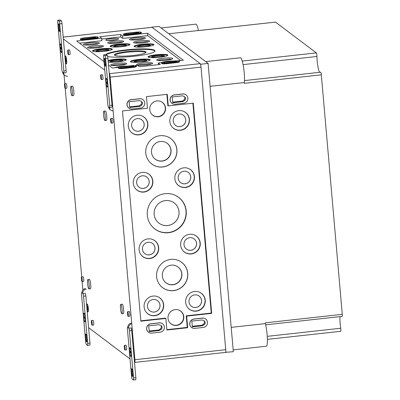 <?xml version="1.0" encoding="UTF-8"?>
<svg xmlns="http://www.w3.org/2000/svg" width="400" height="400" viewBox="0 0 400 400"><rect width="100%" height="100%" fill="white"/><g stroke="black" fill="none" stroke-linecap="round" stroke-linejoin="round"><path stroke-width="0.6" d="M66.015 59.42L65.875 59.435A6.255 6.115 127 0 1 66.04 57.91L66.18 58.015A6.255 6.115 127 0 0 66.015 59.54A6.255 0.89 -5 0 0 66.555 59.7M65.915 59.43A6.035 5.42 -112.1 0 0 65.975 60.02A6.26 0.895 -5 0 0 65.91 60.175A6.26 0.895 -5 0 0 65.945 60.245A6.255 6.115 127 0 0 66.35 61.71L66.42 61.65M66.35 61.71A6.02 1.23 -39.2 0 0 66.485 61.81A6.255 6.115 127 0 1 66.08 60.35A6.26 0.895 -5 0 0 66.625 60.51A6.035 4.38 -86.2 0 1 66.555 59.72M87.85 305.37A6.27 6.27 0 0 0 87.545 307.39A6.255 0.89 -5 0 0 87.58 307.48L87.715 307.465M88.275 308.055L87.675 308.065A6.26 0.895 -5 0 0 87.61 308.22A6.26 0.895 -5 0 0 87.645 308.29A6.255 6.115 127 0 0 88.05 309.75L88.12 309.69M88.285 308.22L87.645 308.29M88.3 308.34L87.785 308.395A6.26 0.895 -5 0 0 88.325 308.555A6.035 4.38 -86.2 0 1 88.26 307.765M87.615 307.475A6.035 5.42 -112.1 0 0 87.675 308.065M87.58 307.48A6.255 6.115 127 0 1 87.74 305.955L87.88 306.06A6.255 6.115 127 0 0 87.715 307.58A6.255 0.89 -5 0 0 88.255 307.745M88.05 309.75A6.02 1.23 -39.2 0 0 88.19 309.855A6.255 6.115 127 0 1 87.785 308.395M65.62 56.025A3.965 0.615 83.7 0 1 66.605 60.15A3.965 0.615 83.7 0 1 66.4 63.875A3.965 0.615 83.7 0 1 66.305 63.845A3.965 0.615 83.7 0 1 65.325 59.715A3.965 0.615 83.7 0 1 65.53 55.99A3.965 0.615 83.7 0 1 65.62 56.025M66.145 57.33A6.27 6.27 0 0 0 65.845 59.345A6.255 0.89 -5 0 0 65.875 59.435M87.325 304.065A3.965 0.615 83.7 0 1 88.305 308.195A3.965 0.615 83.7 0 1 88.1 311.92A3.965 0.615 83.7 0 1 88.005 311.89A3.965 0.615 83.7 0 1 87.025 307.76A3.965 0.615 83.7 0 1 87.23 304.035A3.965 0.615 83.7 0 1 87.325 304.065M104.01 111.21A4.705 0.73 83.7 0 1 105.175 116.105A4.705 0.73 83.7 0 1 104.93 120.525A4.705 0.73 83.7 0 1 103.69 115.93A4.705 0.73 83.7 0 1 103.9 111.175A4.705 0.73 83.7 0 1 104.01 111.21M103.9 111.175L105.44 111.005A4.705 0.73 83.7 0 1 105.55 111.04A4.705 0.73 83.7 0 1 106.71 115.935A4.705 0.73 83.7 0 1 106.47 120.355L104.93 120.525M120.915 304.43A4.705 0.73 83.7 0 1 122.075 309.325A4.705 0.73 83.7 0 1 121.835 313.74A4.705 0.73 83.7 0 1 120.595 309.145A4.705 0.73 83.7 0 1 120.805 304.39A4.705 0.73 83.7 0 1 120.915 304.43M120.805 304.39L122.345 304.22A4.705 0.73 83.7 0 1 122.45 304.26A4.705 0.73 83.7 0 1 123.615 309.155A4.705 0.73 83.7 0 1 123.375 313.57L121.835 313.74M71.09 86.38A4.705 0.73 83.7 0 1 72.255 91.28A4.705 0.73 83.7 0 1 72.01 95.695A4.705 0.73 83.7 0 1 70.77 91.1A4.705 0.73 83.7 0 1 70.98 86.345A4.705 0.73 83.7 0 1 71.09 86.38M70.98 86.345L72.52 86.175A4.705 0.73 83.7 0 1 72.63 86.21A4.705 0.73 83.7 0 1 73.795 91.11A4.705 0.73 83.7 0 1 73.55 95.525L72.01 95.695M87.995 279.6A4.705 0.73 83.7 0 1 89.16 284.495A4.705 0.73 83.7 0 1 88.915 288.91A4.705 0.73 83.7 0 1 87.675 284.315A4.705 0.73 83.7 0 1 87.885 279.56A4.705 0.73 83.7 0 1 87.995 279.6M87.885 279.56L89.425 279.39A4.705 0.73 83.7 0 1 89.535 279.43A4.705 0.73 83.7 0 1 90.7 284.325A4.705 0.73 83.7 0 1 90.455 288.74L88.915 288.91M64.71 83.735A2.35 0.365 83.7 0 1 65.29 86.185A2.35 0.365 83.7 0 1 65.17 88.39A2.35 0.365 83.7 0 1 64.55 86.095A2.35 0.365 83.7 0 1 64.655 83.715A2.35 0.365 83.7 0 1 64.71 83.735M64.655 83.715L66.195 83.545A2.35 0.365 83.7 0 1 66.25 83.565A2.35 0.365 83.7 0 1 66.83 86.015A2.35 0.365 83.7 0 1 66.71 88.22L65.17 88.39M110.795 118.495A2.35 0.365 83.7 0 1 111.375 120.945A2.35 0.365 83.7 0 1 111.255 123.15A2.35 0.365 83.7 0 1 110.635 120.855A2.35 0.365 83.7 0 1 110.74 118.475A2.35 0.365 83.7 0 1 110.795 118.495M110.74 118.475L112.28 118.305A2.35 0.365 83.7 0 1 112.335 118.325A2.35 0.365 83.7 0 1 112.915 120.775A2.35 0.365 83.7 0 1 112.795 122.98L111.255 123.15M100.83 74.885A2.35 0.365 83.7 0 1 101.415 77.335A2.35 0.365 83.7 0 1 101.29 79.54A2.35 0.365 83.7 0 1 100.67 77.245A2.35 0.365 83.7 0 1 100.775 74.87A2.35 0.365 83.7 0 1 100.83 74.885M100.775 74.87L102.315 74.7A2.35 0.365 83.7 0 1 102.37 74.715A2.35 0.365 83.7 0 1 102.95 77.165A2.35 0.365 83.7 0 1 102.83 79.375L101.29 79.54M67.91 50.055A2.35 0.365 83.7 0 1 68.495 52.505A2.35 0.365 83.7 0 1 68.37 54.715A2.35 0.365 83.7 0 1 67.755 52.415A2.35 0.365 83.7 0 1 67.855 50.04A2.35 0.365 83.7 0 1 67.91 50.055M67.855 50.04L69.395 49.87A2.35 0.365 83.7 0 1 69.45 49.89A2.35 0.365 83.7 0 1 70.035 52.335A2.35 0.365 83.7 0 1 69.91 54.545L68.37 54.715M127.7 311.71A2.35 0.365 83.7 0 1 128.28 314.16A2.35 0.365 83.7 0 1 128.16 316.37A2.35 0.365 83.7 0 1 127.54 314.07A2.35 0.365 83.7 0 1 127.645 311.695A2.35 0.365 83.7 0 1 127.7 311.71M127.645 311.695L129.185 311.525A2.35 0.365 83.7 0 1 129.24 311.54A2.35 0.365 83.7 0 1 129.82 313.99A2.35 0.365 83.7 0 1 129.7 316.2L128.16 316.37M124.495 345.39A2.35 0.365 83.7 0 1 125.08 347.835A2.35 0.365 83.7 0 1 124.955 350.045A2.35 0.365 83.7 0 1 124.34 347.75A2.35 0.365 83.7 0 1 124.44 345.37A2.35 0.365 83.7 0 1 124.495 345.39M124.44 345.37L125.98 345.2A2.35 0.365 83.7 0 1 126.035 345.22A2.35 0.365 83.7 0 1 126.62 347.67A2.35 0.365 83.7 0 1 126.495 349.875L124.955 350.045M91.58 320.56A2.35 0.365 83.7 0 1 92.16 323.01A2.35 0.365 83.7 0 1 92.04 325.215A2.35 0.365 83.7 0 1 91.42 322.92A2.35 0.365 83.7 0 1 91.525 320.54A2.35 0.365 83.7 0 1 91.58 320.56M91.525 320.54L93.06 320.37A2.35 0.365 83.7 0 1 93.115 320.39A2.35 0.365 83.7 0 1 93.7 322.84A2.35 0.365 83.7 0 1 93.58 325.045L92.04 325.215M81.615 276.95A2.35 0.365 83.7 0 1 82.195 279.4A2.35 0.365 83.7 0 1 82.075 281.605A2.35 0.365 83.7 0 1 81.455 279.31A2.35 0.365 83.7 0 1 81.56 276.935A2.35 0.365 83.7 0 1 81.615 276.95M81.56 276.935L83.095 276.765A2.35 0.365 83.7 0 1 83.15 276.78A2.35 0.365 83.7 0 1 83.735 279.23A2.35 0.365 83.7 0 1 83.615 281.44L82.075 281.605M189.425 119.385A9.97 9.745 127 0 0 171.855 114.6A9.97 9.745 127 0 0 183.26 129.575A9.97 9.745 127 0 0 189.425 119.385M171.855 126.675A9.915 9.695 127 0 0 189.205 119.265A9.915 9.695 127 0 0 183.47 111.28M185.75 119.645A6.395 6.255 127 0 0 174.475 116.57A6.395 6.255 127 0 0 181.79 126.185A6.395 6.255 127 0 0 185.75 119.645M174.505 124.36A6.39 6.245 127 0 0 185.715 119.625A6.39 6.245 127 0 0 181.97 114.46M194.43 176.58A9.97 9.745 127 0 0 176.86 171.79A9.97 9.745 127 0 0 188.265 186.77A9.97 9.745 127 0 0 194.43 176.58M176.86 183.865A9.915 9.695 127 0 0 194.205 176.455A9.915 9.695 127 0 0 188.475 168.47M190.75 176.835A6.395 6.255 127 0 0 179.48 173.765A6.395 6.255 127 0 0 186.795 183.375A6.395 6.255 127 0 0 190.75 176.835M179.51 181.555A6.39 6.245 127 0 0 190.715 176.82A6.39 6.245 127 0 0 186.975 171.655M200.245 243.045A9.97 9.745 127 0 0 182.675 238.255A9.97 9.745 127 0 0 194.08 253.235A9.97 9.745 127 0 0 200.245 243.045M182.675 250.335A9.915 9.695 127 0 0 200.02 242.92A9.915 9.695 127 0 0 194.29 234.935M196.565 243.305A6.395 6.255 127 0 0 185.295 240.23A6.395 6.255 127 0 0 192.61 249.84A6.395 6.255 127 0 0 196.565 243.305M185.325 248.02A6.39 6.245 127 0 0 196.53 243.285A6.39 6.245 127 0 0 192.79 238.12M205.25 300.235A9.97 9.745 127 0 0 187.68 295.45A9.97 9.745 127 0 0 199.085 310.425A9.97 9.745 127 0 0 205.25 300.235M187.68 307.525A9.915 9.695 127 0 0 205.025 300.115A9.915 9.695 127 0 0 199.29 292.13M201.57 300.495A6.395 6.255 127 0 0 190.295 297.42A6.395 6.255 127 0 0 197.615 307.035A6.395 6.255 127 0 0 201.57 300.495M190.33 305.21A6.39 6.245 127 0 0 201.535 300.475A6.39 6.245 127 0 0 197.795 295.31M186.215 211.04A19.805 19.365 127 0 0 174.57 195.01A19.805 19.365 127 0 0 151.31 201.525A19.805 19.365 127 0 0 151.435 225.68A19.805 19.365 127 0 0 173.965 231.285A19.805 19.365 127 0 0 186.215 211.04M151.37 225.6A19.755 19.31 127 0 0 173.825 231.085A19.755 19.31 127 0 0 185.99 210.915A19.755 19.31 127 0 0 174.475 194.97M179.025 211.685A12.66 12.375 127 0 0 174.22 202.95A12.66 12.375 127 0 0 156.715 205.6A12.66 12.375 127 0 0 158.97 223.16A12.66 12.375 127 0 0 172.585 223.935A12.66 12.375 127 0 0 179.025 211.685M158.96 223.15A12.66 12.375 127 0 0 172.565 223.91A12.66 12.375 127 0 0 179 211.665A12.66 12.375 127 0 0 174.205 202.94M176.93 149.635A15.86 15.505 127 0 0 167.605 136.8A15.86 15.505 127 0 0 148.98 142.02A15.86 15.505 127 0 0 149.08 161.36A15.86 15.505 127 0 0 167.12 165.845A15.86 15.505 127 0 0 176.93 149.635M149.05 161.325A15.835 15.48 127 0 0 167.055 165.755A15.835 15.48 127 0 0 176.825 149.58A15.835 15.48 127 0 0 167.56 136.785M171.05 150.215A9.95 9.73 127 0 0 153.51 145.435A9.95 9.73 127 0 0 164.895 160.39A9.95 9.73 127 0 0 171.05 150.215M153.53 157.52A9.915 9.695 127 0 0 170.895 150.13A9.915 9.695 127 0 0 165.135 142.135M187.75 273.295A15.86 15.505 127 0 0 178.425 260.46A15.86 15.505 127 0 0 159.8 265.675A15.86 15.505 127 0 0 159.9 285.02A15.86 15.505 127 0 0 177.94 289.505A15.86 15.505 127 0 0 187.75 273.295M159.87 284.98A15.835 15.48 127 0 0 177.875 289.415A15.835 15.48 127 0 0 187.645 273.24A15.835 15.48 127 0 0 178.38 260.44M181.87 273.875A9.95 9.73 127 0 0 164.33 269.095A9.95 9.73 127 0 0 175.715 284.05A9.95 9.73 127 0 0 181.87 273.875M164.35 281.175A9.915 9.695 127 0 0 181.715 273.79A9.915 9.695 127 0 0 175.95 265.795M165.525 107.975A8.035 7.855 127 0 0 151.37 104.12A8.035 7.855 127 0 0 160.56 116.19A8.035 7.855 127 0 0 165.525 107.975M151.345 113.82A7.97 7.795 127 0 0 165.27 107.835A7.97 7.795 127 0 0 160.69 101.43M147.86 123.97A9.97 9.745 127 0 0 130.29 119.18A9.97 9.745 127 0 0 141.695 134.16A9.97 9.745 127 0 0 147.86 123.97M130.29 131.26A9.915 9.695 127 0 0 147.64 123.845A9.915 9.695 127 0 0 141.905 115.86M144.185 124.23A6.395 6.255 127 0 0 132.91 121.155A6.395 6.255 127 0 0 140.225 130.765A6.395 6.255 127 0 0 144.185 124.23M132.94 128.945A6.39 6.245 127 0 0 144.15 124.21A6.39 6.245 127 0 0 140.405 119.045M152.865 181.165A9.97 9.745 127 0 0 135.295 176.375A9.97 9.745 127 0 0 146.7 191.35A9.97 9.745 127 0 0 152.865 181.165M135.295 188.45A9.915 9.695 127 0 0 152.64 181.04A9.915 9.695 127 0 0 146.905 173.055M149.185 181.42A6.395 6.255 127 0 0 137.915 178.35A6.395 6.255 127 0 0 145.23 187.96A6.395 6.255 127 0 0 149.185 181.42M137.945 186.135A6.39 6.245 127 0 0 149.15 181.4A6.39 6.245 127 0 0 145.41 176.235M158.68 247.63A9.97 9.745 127 0 0 141.11 242.84A9.97 9.745 127 0 0 152.515 257.82A9.97 9.745 127 0 0 158.68 247.63M141.11 254.915A9.915 9.695 127 0 0 158.455 247.505A9.915 9.695 127 0 0 152.72 239.52M155 247.885A6.395 6.255 127 0 0 143.73 244.815A6.395 6.255 127 0 0 151.045 254.425A6.395 6.255 127 0 0 155 247.885M143.76 252.605A6.39 6.245 127 0 0 154.965 247.87A6.39 6.245 127 0 0 151.225 242.705M163.685 304.82A9.97 9.745 127 0 0 146.115 300.03A9.97 9.745 127 0 0 157.52 315.01A9.97 9.745 127 0 0 163.685 304.82M146.115 312.11A9.915 9.695 127 0 0 163.46 304.7A9.915 9.695 127 0 0 157.725 296.715M160.005 305.08A6.395 6.255 127 0 0 148.73 302.005A6.395 6.255 127 0 0 156.05 311.615A6.395 6.255 127 0 0 160.005 305.08M148.76 309.795A6.39 6.245 127 0 0 159.97 305.06A6.39 6.245 127 0 0 156.23 299.895M183.785 316.65A8.035 7.855 127 0 0 169.625 312.79A8.035 7.855 127 0 0 178.815 324.86A8.035 7.855 127 0 0 183.785 316.65M169.6 322.495A7.97 7.795 127 0 0 183.525 316.51A7.97 7.795 127 0 0 178.95 310.105M105.785 40.145A6.465 0.92 -5 0 0 112.695 40.32A6.465 0.92 -5 0 0 118.58 38.89A6.465 0.92 -5 0 0 112.055 38.525A6.465 0.92 -5 0 0 105.695 40.015A6.465 0.92 -5 0 0 105.785 40.145M117.145 39.6A6.405 0.915 -5 0 0 116.865 39.575L107.505 40.395A6.405 0.915 -5 0 0 107.23 40.465M129.57 39.57A8.035 1.145 -5 0 0 138.155 39.785A8.035 1.145 -5 0 0 145.465 38.01A8.035 1.145 -5 0 0 137.36 37.56A8.035 1.145 -5 0 0 129.46 39.41A8.035 1.145 -5 0 0 129.57 39.57M144.37 38.69A7.97 1.135 -5 0 0 141.825 38.53L133.13 39.295A7.97 1.135 -5 0 0 130.655 39.89M107.805 42.995A8.035 1.145 -5 0 0 116.39 43.21A8.035 1.145 -5 0 0 123.695 41.435A8.035 1.145 -5 0 0 115.59 40.985A8.035 1.145 -5 0 0 107.69 42.835A8.035 1.145 -5 0 0 107.805 42.995M122.6 42.115A7.97 1.135 -5 0 0 120.055 41.955L111.365 42.72A7.97 1.135 -5 0 0 108.885 43.315M83.525 44.65A8.035 1.145 -5 0 0 92.11 44.865A8.035 1.145 -5 0 0 99.42 43.085A8.035 1.145 -5 0 0 91.315 42.64A8.035 1.145 -5 0 0 83.415 44.49A8.035 1.145 -5 0 0 83.525 44.65M98.325 43.765A7.97 1.135 -5 0 0 95.78 43.61L87.085 44.37A7.97 1.135 -5 0 0 84.61 44.965M133.655 42.65A8.035 1.145 -5 0 0 142.24 42.865A8.035 1.145 -5 0 0 149.545 41.09A8.035 1.145 -5 0 0 141.44 40.64A8.035 1.145 -5 0 0 133.54 42.49A8.035 1.145 -5 0 0 133.655 42.65M148.45 41.77A7.97 1.135 -5 0 0 145.905 41.61L137.215 42.37A7.97 1.135 -5 0 0 134.735 42.97M87.61 47.73A8.035 1.145 -5 0 0 96.195 47.945A8.035 1.145 -5 0 0 103.5 46.165A8.035 1.145 -5 0 0 95.395 45.715A8.035 1.145 -5 0 0 87.495 47.565A8.035 1.145 -5 0 0 87.61 47.73M102.405 46.845A7.97 1.135 -5 0 0 99.86 46.69L91.17 47.45A7.97 1.135 -5 0 0 88.69 48.045M110.275 46.48A9.94 1.42 -5 0 0 120.9 46.745A9.94 1.42 -5 0 0 129.94 44.55A9.94 1.42 -5 0 0 119.915 43.99A9.94 1.42 -5 0 0 110.135 46.28A9.94 1.42 -5 0 0 110.275 46.48M129.815 44.795A9.915 1.415 -5 0 0 119.955 44.46A9.915 1.415 -5 0 0 110.305 46.5M113.77 46.565A6.425 0.915 -5 0 0 120.635 46.735A6.425 0.915 -5 0 0 126.48 45.315A6.425 0.915 -5 0 0 120 44.955A6.425 0.915 -5 0 0 113.68 46.435A6.425 0.915 -5 0 0 113.77 46.565M126.005 45.705A6.39 0.91 -5 0 0 124.675 45.535L115.49 46.335A6.39 0.91 -5 0 0 114.21 46.74M134.22 46.57A9.94 1.42 -5 0 0 144.84 46.84A9.94 1.42 -5 0 0 153.885 44.64A9.94 1.42 -5 0 0 143.855 44.085A9.94 1.42 -5 0 0 134.08 46.37A9.94 1.42 -5 0 0 134.22 46.57M153.755 44.885A9.915 1.415 -5 0 0 143.895 44.55A9.915 1.415 -5 0 0 134.245 46.59M137.71 46.655A6.425 0.915 -5 0 0 144.58 46.83A6.425 0.915 -5 0 0 150.42 45.405A6.425 0.915 -5 0 0 143.94 45.045A6.425 0.915 -5 0 0 137.62 46.525A6.425 0.915 -5 0 0 137.71 46.655M149.95 45.8A6.39 0.91 -5 0 0 148.62 45.625L139.43 46.43A6.39 0.91 -5 0 0 138.155 46.83M92.655 51.155A9.94 1.42 -5 0 0 103.275 51.425A9.94 1.42 -5 0 0 112.32 49.225A9.94 1.42 -5 0 0 102.29 48.665A9.94 1.42 -5 0 0 92.515 50.955A9.94 1.42 -5 0 0 92.655 51.155M112.19 49.47A9.915 1.415 -5 0 0 102.33 49.135A9.915 1.415 -5 0 0 92.68 51.175M96.145 51.24A6.425 0.915 -5 0 0 103.015 51.41A6.425 0.915 -5 0 0 108.855 49.99A6.425 0.915 -5 0 0 102.375 49.63A6.425 0.915 -5 0 0 96.055 51.11A6.425 0.915 -5 0 0 96.145 51.24M108.385 50.38A6.39 0.91 -5 0 0 107.055 50.21L97.865 51.01A6.39 0.91 -5 0 0 96.59 51.415M107.645 56.475A24.91 3.55 -5 0 0 135.565 56.07A24.91 3.55 -5 0 0 154.99 50.905A24.91 3.55 -5 0 0 131.87 49.35A24.91 3.55 -5 0 0 105.61 54.655M154.945 51.145A24.885 3.55 -5 0 0 132.44 49.775A24.885 3.55 -5 0 0 106.195 54.69M114.63 55.235A15.87 2.265 -5 0 0 131.595 55.66A15.87 2.265 -5 0 0 146.03 52.15A15.87 2.265 -5 0 0 130.02 51.26A15.87 2.265 -5 0 0 114.41 54.915A15.87 2.265 -5 0 0 114.63 55.235M145.85 52.515A15.835 2.26 -5 0 0 130.08 51.96A15.835 2.26 -5 0 0 114.645 55.245M152.11 57.355A6.39 0.91 175 0 1 153.39 56.955L162.58 56.15A6.39 0.91 175 0 1 163.905 56.325M164.29 55.79A6.425 0.915 175 0 1 164.38 55.935A6.425 0.915 175 0 1 158.06 57.4A6.425 0.915 175 0 1 151.58 57.055A6.425 0.915 175 0 1 157.375 55.625A6.425 0.915 175 0 1 164.29 55.79M148.205 57.12A9.915 1.415 175 0 1 157.855 55.08A9.915 1.415 175 0 1 167.715 55.41M148.175 57.1A9.94 1.42 -5 0 0 158.8 57.365A9.94 1.42 -5 0 0 167.84 55.165A9.94 1.42 -5 0 0 157.815 54.61A9.94 1.42 -5 0 0 148.035 56.9A9.94 1.42 -5 0 0 148.175 57.1M110.545 61.94A6.39 0.91 175 0 1 111.825 61.54L121.015 60.735A6.39 0.91 175 0 1 122.34 60.91M122.72 60.375A6.425 0.915 175 0 1 122.815 60.515A6.425 0.915 175 0 1 116.495 61.985A6.425 0.915 175 0 1 110.015 61.635A6.425 0.915 175 0 1 115.805 60.205A6.425 0.915 175 0 1 122.72 60.375M108.14 61.005A9.915 1.415 175 0 1 118.415 59.51A9.915 1.415 175 0 1 126.15 59.995M108.24 62.115A9.94 1.42 -5 0 0 119.355 61.71A9.94 1.42 -5 0 0 126.275 59.75A9.94 1.42 -5 0 0 119.19 59A9.94 1.42 -5 0 0 108.1 60.535M134.49 62.035A6.39 0.91 175 0 1 135.765 61.63L144.955 60.83A6.39 0.91 175 0 1 146.285 61M146.665 60.465A6.425 0.915 175 0 1 146.755 60.61A6.425 0.915 175 0 1 140.435 62.075A6.425 0.915 175 0 1 133.955 61.73A6.425 0.915 175 0 1 139.75 60.3A6.425 0.915 175 0 1 146.665 60.465M130.58 61.795A9.915 1.415 175 0 1 140.23 59.755A9.915 1.415 175 0 1 150.09 60.085M130.555 61.775A9.94 1.42 -5 0 0 141.175 62.04A9.94 1.42 -5 0 0 150.22 59.845A9.94 1.42 -5 0 0 140.19 59.285A9.94 1.42 -5 0 0 130.415 61.575A9.94 1.42 -5 0 0 130.555 61.775M157.91 60.45A7.97 1.135 175 0 1 160.39 59.85L169.08 59.09A7.97 1.135 175 0 1 171.625 59.25M156.83 60.13A8.035 1.145 -5 0 0 165.415 60.345A8.035 1.145 -5 0 0 172.72 58.57A8.035 1.145 -5 0 0 164.615 58.12A8.035 1.145 -5 0 0 156.715 59.97A8.035 1.145 -5 0 0 156.83 60.13M111.865 65.525A7.97 1.135 175 0 1 114.345 64.93L123.035 64.17A7.97 1.135 175 0 1 125.58 64.325M110.785 65.205A8.035 1.145 -5 0 0 119.37 65.425A8.035 1.145 -5 0 0 126.675 63.645A8.035 1.145 -5 0 0 118.57 63.195A8.035 1.145 -5 0 0 110.67 65.045A8.035 1.145 -5 0 0 110.785 65.205M137.855 65.165A7.97 1.135 175 0 1 140.33 64.565L149.025 63.805A7.97 1.135 175 0 1 151.57 63.965M136.77 64.845A8.035 1.145 -5 0 0 145.355 65.06A8.035 1.145 -5 0 0 152.665 63.285A8.035 1.145 -5 0 0 144.56 62.835A8.035 1.145 -5 0 0 136.66 64.685A8.035 1.145 -5 0 0 136.77 64.845M173.86 61.015A8.035 1.145 -5 0 0 161.18 62.64M149.4 65.645A6.465 0.92 -5 0 0 144.99 66.13M127.815 66.09A8.035 1.145 -5 0 0 115.135 67.715M172.685 102.14L182.34 101.075L183.91 99.935A2.275 2.22 127 0 0 184.32 96.61M183.055 101.61L172.74 102.75L172.23 96.95L182.545 95.815L184.28 96.59A2.275 2.22 127 0 1 184.62 100.47L183.055 101.61L182.34 101.075M129.58 106.895L139.235 105.83L140.805 104.69A2.275 2.22 127 0 0 141.215 101.36M139.95 106.365L129.635 107.5L129.125 101.705L139.44 100.57L141.175 101.345A2.275 2.22 127 0 1 141.515 105.225L139.95 106.365L139.235 105.83M192.295 326.27L201.95 325.205L203.52 324.065A2.275 2.22 127 0 0 203.93 320.74M202.66 325.74L192.35 326.88L191.84 321.085L202.155 319.945L203.89 320.72A2.275 2.22 127 0 1 204.23 324.605L202.66 325.74L201.95 325.205M149.19 331.025L158.845 329.96L160.415 328.82A2.275 2.22 127 0 0 160.825 325.49M159.555 330.495L149.245 331.635L148.735 325.835L159.05 324.7L160.785 325.475A2.275 2.22 127 0 1 161.125 329.355L159.555 330.495L158.845 329.96M173.835 61.275L175.65 61.215A2.275 0.325 -5 0 1 177.13 61.39A2.275 0.325 -5 0 1 176.31 61.71L164.51 63.155L163.52 62.41L173.835 61.275L173.91 62.12M130.73 66.025L132.545 65.965A2.275 0.325 -5 0 1 134.025 66.14A2.275 0.325 -5 0 1 133.205 66.465L121.405 67.91L120.415 67.165L130.73 66.025L130.805 66.87M135.65 32.47L137.465 32.41A2.275 0.325 -5 0 1 138.945 32.585A2.275 0.325 -5 0 1 138.125 32.91L126.325 34.355L125.335 33.61L135.65 32.47L135.725 33.315M92.545 37.225L94.36 37.165A2.275 0.325 -5 0 1 95.84 37.34A2.275 0.325 -5 0 1 95.02 37.665L83.22 39.105L82.23 38.36L92.545 37.225L92.62 38.07M175.2 104.235L183.665 103.3A4.705 4.6 127 0 0 186.095 94.905A4.705 4.6 127 0 0 182.855 94.025L174.39 94.96A4.705 4.6 127 0 0 171.96 103.35A4.705 4.6 127 0 0 175.2 104.235M186.045 94.875A4.705 4.6 127 0 0 182.765 93.955L174.295 94.89A4.705 4.6 127 0 0 171.915 103.315M194.81 328.365L203.275 327.43A4.705 4.6 127 0 0 205.7 319.04A4.705 4.6 127 0 0 202.465 318.155L193.995 319.09A4.705 4.6 127 0 0 191.57 327.48A4.705 4.6 127 0 0 194.81 328.365M205.655 319.005A4.705 4.6 127 0 0 202.37 318.085L193.905 319.02A4.705 4.6 127 0 0 191.525 327.445M132.095 108.985L140.56 108.05A4.705 4.6 127 0 0 142.99 99.66A4.705 4.6 127 0 0 139.75 98.78L131.285 99.71A4.705 4.6 127 0 0 128.86 108.105A4.705 4.6 127 0 0 132.095 108.985M142.94 99.625A4.705 4.6 127 0 0 139.66 98.71L131.19 99.64A4.705 4.6 127 0 0 128.81 108.07M151.705 333.115L160.17 332.185A4.705 4.6 127 0 0 162.595 323.79A4.705 4.6 127 0 0 159.36 322.91L150.895 323.845A4.705 4.6 127 0 0 148.465 332.235A4.705 4.6 127 0 0 151.705 333.115M162.55 323.755A4.705 4.6 127 0 0 159.27 322.84L150.8 323.775A4.705 4.6 127 0 0 148.42 332.2M124.01 67.875L132.475 66.945A4.705 0.67 -5 0 0 136.37 65.94A4.705 0.67 -5 0 0 130.895 65.75L122.43 66.685A4.705 0.67 -5 0 0 118.535 67.69A4.705 0.67 -5 0 0 124.01 67.875L124.055 68.42L132.525 67.485A4.705 0.67 -5 0 0 136.42 66.48L136.37 65.94M118.535 67.69L118.58 68.23A4.705 0.67 -5 0 0 124.055 68.42M167.115 63.125L175.58 62.19A4.705 0.67 -5 0 0 179.475 61.185A4.705 0.67 -5 0 0 174 61L165.535 61.93A4.705 0.67 -5 0 0 161.64 62.94A4.705 0.67 -5 0 0 167.115 63.125L167.16 63.665L175.63 62.73A4.705 0.67 -5 0 0 179.525 61.725L179.475 61.185M161.64 62.94L161.685 63.48A4.705 0.67 -5 0 0 167.16 63.665M128.93 34.32L137.395 33.39A4.705 0.67 -5 0 0 141.29 32.385A4.705 0.67 -5 0 0 135.815 32.195L127.35 33.13A4.705 0.67 -5 0 0 123.455 34.135A4.705 0.67 -5 0 0 128.93 34.32L128.975 34.865L137.445 33.93A4.705 0.67 -5 0 0 141.34 32.925L141.29 32.385M123.455 34.135L123.5 34.675A4.705 0.67 -5 0 0 128.975 34.865M85.825 39.075L94.29 38.14A4.705 0.67 -5 0 0 98.185 37.135A4.705 0.67 -5 0 0 92.71 36.95L84.245 37.885A4.705 0.67 -5 0 0 80.35 38.89A4.705 0.67 -5 0 0 85.825 39.075L85.87 39.615L94.34 38.685A4.705 0.67 -5 0 0 98.235 37.675L98.185 37.135M80.35 38.89L80.395 39.43A4.705 0.67 -5 0 0 85.87 39.615M166.845 329.655L187.265 327.4L186.25 315.81L211.255 313.05L192.89 103.195M211.255 313.05L211.675 313.37L193.28 103.15L168.28 105.905L167.86 105.59L166.875 94.355M140.83 320.82L165.44 318.105L165.86 318.42L166.875 330.015L187.69 327.72L186.675 316.125L211.675 313.37M168.28 105.905L167.265 94.315L146.455 96.61L147.47 108.2L122.465 110.96L140.86 321.18L165.86 318.42M186.25 315.81L186.675 316.125M187.265 327.4L187.69 327.72M180.63 60.495L147.7 35.66L122.7 38.415L120.725 36.925L101.74 39.02M120.725 36.925L120.51 34.455L99.695 36.75L101.67 38.24L101.89 40.71L79.56 43.175M134.6 65.57L137.485 65.25L139.46 66.74L160.275 64.445L158.3 62.955L162.355 62.51M158.45 64.65L158.3 62.955M108.49 64.995L112.485 68.01L119.25 67.265M101.67 38.24L76.67 40.995L104.02 61.625M122.7 38.415L122.485 35.945L120.51 34.455M147.7 35.66L147.485 33.185L122.485 35.945M177.705 60.815L183.3 60.2L147.485 33.185M63.195 37.1L152 27.305A3.135 0.485 83.7 0 1 152.075 27.33L200.215 63.64A3.135 0.485 83.7 0 1 201.01 67.13L225.73 349.69A3.135 0.485 83.7 0 1 225.55 352.405L134.72 362.425A3.135 0.485 83.7 0 1 134.65 362.4L134.5 362.285M109.24 73.545L109.385 73.655A3.135 0.485 83.7 0 1 110.185 77.145L134.905 359.705A3.135 0.485 83.7 0 1 134.72 362.425M63.36 38.94L104.765 70.17M82.855 289.97L82.125 281.6M81.715 276.915L65.22 88.385M64.81 83.7L64.035 74.83M130.03 358.915L88.62 327.685M66.585 60.175L65.945 60.245M66.6 60.295L66.08 60.35M66.575 60.01L65.975 60.02M168.795 33.77L275.5 22.115A2.35 0.365 83.7 0 0 275.445 22.1A2.35 0.365 83.7 0 0 275.395 22.13M161.115 27.975L195.895 24.14A13.465 2.085 83.7 0 1 198.4 30.505M210.115 86.32L244.28 82.555L244.345 83.32L321.32 74.83A2.35 0.365 83.7 0 0 320.665 72.195L244.455 80.6M205.7 61.605L240.48 57.77A13.465 2.085 83.7 0 1 243.56 67.4A13.465 2.085 83.7 0 1 244.28 82.555M231.2 327.36L265.37 323.595A13.465 2.085 83.7 0 1 267.34 338.005A13.465 2.085 83.7 0 1 266.325 346.235L233.175 349.89M340.035 316.615A10.69 1.655 83.7 0 0 340.73 328.245A2.35 0.365 83.7 0 1 340.72 331.3A2.35 0.365 83.7 0 1 340.665 331.28M321.32 74.83L342.275 314.34A2.35 0.365 83.7 0 1 342.135 316.38L265.66 324.815M319.555 72.32A10.69 1.655 83.7 0 1 316.955 56.475L243.08 64.62M275.5 22.115L316.305 52.895A2.35 0.365 83.7 0 1 316.955 56.475M200.87 65.925L200.435 64.025M151.605 27.195L158.995 26.38L208.11 63.425L233.33 351.705L225.655 352.3M225.94 352.52L225.795 350.835M342.275 314.34L265.3 322.83L265.37 323.595M208.11 63.425L200.72 64.24M85.15 317.415L83.705 316.335A4.31 0.665 83.7 0 1 84 313.21A4.31 0.665 83.7 0 1 85.135 317.415M85.215 318.095L84.47 317.535L83.815 317.57L85.245 318.65A4.31 0.665 83.7 0 1 84.945 321.78A4.31 0.665 83.7 0 1 83.815 317.57M84.35 316.82A4.39 0.68 -96.3 0 0 84.42 317.53M85.21 318.05A4.39 0.68 -96.3 0 0 83.995 313.13A4.39 0.68 -96.3 0 0 83.8 317.565A4.39 0.68 -96.3 0 0 84.955 321.855A4.39 0.68 -96.3 0 0 85.21 318.05M85.46 288.56A3.92 3.83 127 0 0 81.95 292.85L81.94 292.68M89.775 345.12A2.35 0.365 -96.3 0 0 89.83 345.14A2.35 0.365 -96.3 0 0 89.97 343.1L85.845 295.955A2.35 0.365 -96.3 0 0 85.245 293.34L82.94 293.595A2.35 0.365 83.7 0 1 83.535 296.21L87.66 343.355A2.35 0.365 83.7 0 1 87.525 345.395A2.35 0.365 83.7 0 1 87.47 345.375L86.285 344.485A2.35 0.365 83.7 0 1 85.685 341.865L81.56 294.72A2.35 0.365 83.7 0 1 81.7 292.68A2.35 0.365 83.7 0 1 81.75 292.7M86.045 340.385L85.565 334.865A3.92 0.605 83.7 0 1 85.835 334.08A3.92 0.605 83.7 0 1 86.485 335.56L86.97 341.08A3.92 0.605 83.7 0 1 86.695 341.87A3.92 0.605 83.7 0 1 86.045 340.385L86.9 340.29M85.565 334.865L86.275 334.79M81.95 292.85L82.74 293.445A3.92 3.83 -53 0 1 86.25 289.155M61.655 48.76L60.905 48.195L60.25 48.235L61.68 49.315A4.31 0.665 83.7 0 1 61.385 52.44A4.31 0.665 83.7 0 1 60.25 48.235M61.585 48.08L60.14 47A4.31 0.665 83.7 0 1 60.44 43.87A4.31 0.665 83.7 0 1 61.575 48.08M60.785 47.485A4.39 0.68 -96.3 0 0 60.79 47.535A4.39 0.68 -96.3 0 0 60.855 48.195M60.175 47.6A4.39 0.68 -96.3 0 0 61.39 52.52A4.39 0.68 -96.3 0 0 61.585 48.085A4.39 0.68 -96.3 0 0 60.43 43.795A4.39 0.68 -96.3 0 0 60.175 47.6M67.625 76.24A3.92 3.83 -53 0 1 63.435 72.8L63.635 72.95A2.35 0.365 83.7 0 0 63.69 72.97A2.35 0.365 83.7 0 0 63.825 70.93L59.7 23.785L62.01 23.53L66.135 70.675A2.35 0.365 -96.3 0 1 66 72.715L63.69 72.97M64.925 75.505L64.135 74.91A3.92 3.83 127 0 1 62.645 72.205L62.45 72.055A2.35 0.365 83.7 0 1 61.85 69.44L57.725 22.295A2.35 0.365 83.7 0 1 57.865 20.255A2.35 0.365 83.7 0 1 57.92 20.275L59.105 21.165A2.35 0.365 83.7 0 1 59.7 23.785M58.9 30.09L58.415 24.57A3.92 0.605 83.7 0 1 58.69 23.78A3.92 0.605 83.7 0 1 59.34 25.265L59.82 30.785A3.92 0.605 83.7 0 1 59.55 31.57A3.92 0.605 83.7 0 1 58.9 30.09L59.755 29.995M58.415 24.57L59.13 24.49M57.92 20.275L60.225 20.02A2.35 0.365 -96.3 0 0 60.17 20A2.35 0.365 -96.3 0 0 60.125 20.03M60.225 20.02L61.41 20.915A2.35 0.365 -96.3 0 1 62.01 23.53M131.03 352.02L129.585 350.94A4.31 0.665 83.7 0 1 129.88 347.815A4.31 0.665 83.7 0 1 131.015 352.02M131.095 352.7L130.35 352.14L129.69 352.175L131.125 353.255A4.31 0.665 83.7 0 1 130.825 356.385A4.31 0.665 83.7 0 1 129.69 352.175M130.23 351.425A4.39 0.68 -96.3 0 0 130.3 352.135M131.09 352.655A4.39 0.68 -96.3 0 0 129.875 347.735A4.39 0.68 -96.3 0 0 129.68 352.17A4.39 0.68 -96.3 0 0 130.835 356.46A4.39 0.68 -96.3 0 0 131.09 352.655M131.34 323.165A3.92 3.83 127 0 0 127.83 327.455L127.82 327.285M135.655 379.725A2.35 0.365 -96.3 0 0 135.71 379.745A2.35 0.365 -96.3 0 0 135.85 377.705L131.725 330.56A2.35 0.365 -96.3 0 0 131.125 327.945L128.815 328.2A2.35 0.365 83.7 0 1 129.415 330.815L133.54 377.96A2.35 0.365 83.7 0 1 133.405 380A2.35 0.365 83.7 0 1 133.35 379.98L132.165 379.085A2.35 0.365 83.7 0 1 131.565 376.47L127.44 329.325A2.35 0.365 83.7 0 1 127.575 327.285A2.35 0.365 83.7 0 1 127.63 327.305M131.925 374.99L131.445 369.47A3.92 0.605 83.7 0 1 131.715 368.685A3.92 0.605 83.7 0 1 132.365 370.165L132.85 375.685A3.92 0.605 83.7 0 1 132.575 376.475A3.92 0.605 83.7 0 1 131.925 374.99L132.78 374.895M131.445 369.47L132.155 369.395M127.83 327.455L128.62 328.05A3.92 3.83 -53 0 1 131.765 323.82M107.535 83.365L106.785 82.8L106.13 82.84L107.56 83.92A4.31 0.665 83.7 0 1 107.265 87.045A4.31 0.665 83.7 0 1 106.13 82.84M107.465 82.68L106.02 81.605A4.31 0.665 83.7 0 1 106.32 78.475A4.31 0.665 83.7 0 1 107.455 82.685M106.665 82.09A4.39 0.68 -96.3 0 0 106.67 82.14A4.39 0.68 -96.3 0 0 106.735 82.8M106.055 82.205A4.39 0.68 -96.3 0 0 107.27 87.125A4.39 0.68 -96.3 0 0 107.465 82.685A4.39 0.68 -96.3 0 0 106.31 78.4A4.39 0.68 -96.3 0 0 106.055 82.205M113.135 110.87A3.92 3.83 -53 0 1 109.315 107.405L109.515 107.555A2.35 0.365 83.7 0 0 109.57 107.575A2.35 0.365 83.7 0 0 109.705 105.535L105.58 58.39L107.89 58.135L112.015 105.28A2.35 0.365 -96.3 0 1 111.88 107.32L109.57 107.575M110.805 110.11L110.015 109.515A3.92 3.83 127 0 1 108.525 106.81L108.33 106.66A2.35 0.365 83.7 0 1 107.73 104.045L103.605 56.9A2.35 0.365 83.7 0 1 103.745 54.86A2.35 0.365 83.7 0 1 103.8 54.88L104.985 55.77A2.35 0.365 83.7 0 1 105.58 58.39M104.78 64.695L104.295 59.175A3.92 0.605 83.7 0 1 104.57 58.385A3.92 0.605 83.7 0 1 105.22 59.87L105.7 65.39A3.92 0.605 83.7 0 1 105.43 66.175A3.92 0.605 83.7 0 1 104.78 64.695L105.63 64.6M104.295 59.175L105.01 59.095M103.8 54.88L106.105 54.625A2.35 0.365 -96.3 0 0 106.05 54.605A2.35 0.365 -96.3 0 0 106.005 54.635M106.105 54.625L107.29 55.515A2.35 0.365 -96.3 0 1 107.89 58.135M184.62 100.47L183.91 99.935M141.515 105.225L140.805 104.69M204.23 324.605L203.52 324.065M161.125 329.355L160.415 328.82M175.65 61.215L175.705 61.835M132.545 65.965L132.6 66.59M137.465 32.41L137.52 33.035M94.36 37.165L94.415 37.79M132.475 66.945L132.525 67.485M175.58 62.19L175.63 62.73M137.395 33.39L137.445 33.93M94.29 38.14L94.34 38.685M225.73 349.69L134.905 359.705M201.01 67.13L110.185 77.145M200.215 63.64L109.385 73.655M152.075 27.33L63.2 37.13M340.73 328.245L267.25 336.345M316.305 52.895L242.245 61.065M83.535 296.21L85.845 295.955M87.66 343.355L89.97 343.1M82.94 293.595L85.245 293.34M62.645 72.205L63.435 72.8M63.825 70.93L66.135 70.675M59.105 21.165L61.41 20.915M129.415 330.815L131.725 330.56M133.54 377.96L135.85 377.705M128.815 328.2L131.125 327.945M108.525 106.81L109.315 107.405M109.705 105.535L112.015 105.28M104.985 55.77L107.29 55.515M65.91 60.175A6.27 6.27 0 0 0 66.71 62.435M87.61 308.22A6.27 6.27 0 0 0 88.41 310.48M267.38 339.385L340.72 331.3M198.5 30.585L275.445 22.1M89.83 345.14L87.525 345.395M60.17 20L57.865 20.255M135.71 379.745L133.405 380M106.05 54.605L103.745 54.86"/></g></svg>
